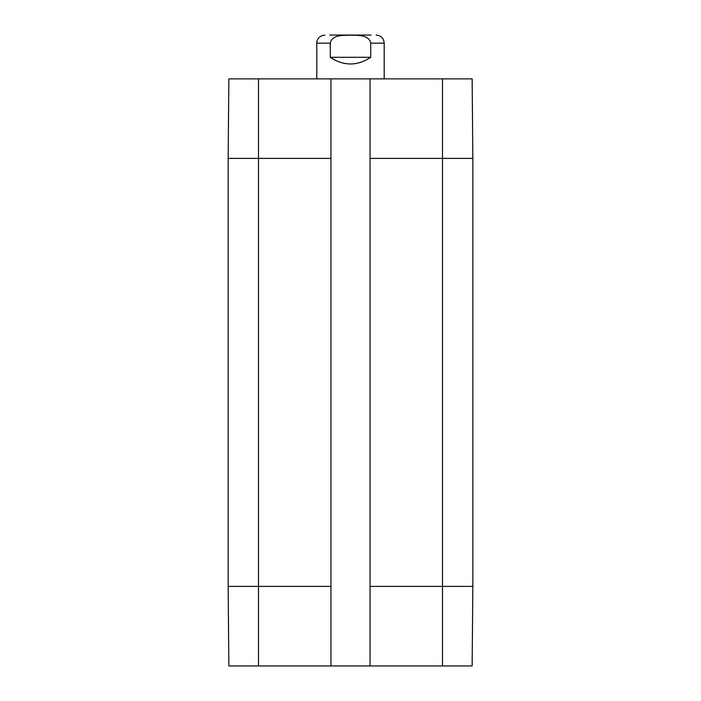 <?xml version="1.0" encoding="UTF-8"?>
<svg xmlns="http://www.w3.org/2000/svg" width="701" height="701" viewBox="0 0 701 701"><rect width="100%" height="100%" fill="white"/><g stroke="black" fill="none" stroke-linecap="round" stroke-linejoin="round"><path stroke-width="1.05" d="M371.118 35.05L329.882 35.05M370.724 57.289C357.238 66.192 343.762 66.192 330.276 57.289L330.276 43.138C332.151 34.445 343.534 35.444 350.5 35.164C357.466 35.444 368.849 34.445 370.724 43.138L370.724 57.289L330.276 57.289M376.113 35.05C381.029 35.532 383.719 38.222 384.201 43.138L384.201 78.862M370.049 665.95L472.141 665.95L472.842 586.413L472.842 158.4L472.141 78.862L370.049 78.862L370.049 665.95L330.951 665.95L330.951 78.862L228.859 78.862L228.158 158.4L228.158 586.413L228.859 665.95L330.951 665.95M330.951 78.862L370.049 78.862M330.276 43.138L316.799 43.138L316.799 78.862M384.201 43.138L370.724 43.138M330.951 158.4L258.494 158.4L258.494 78.862M472.842 158.4L370.049 158.4M472.842 586.413L442.506 586.413L442.506 78.862M330.951 586.413L258.494 586.413L258.494 158.4L228.158 158.4M442.506 665.95L442.506 586.413L370.049 586.413M258.494 665.95L258.494 586.413L228.158 586.413M316.799 43.138C316.729 40.535 318.07 35.9 324.887 35.05"/></g></svg>
